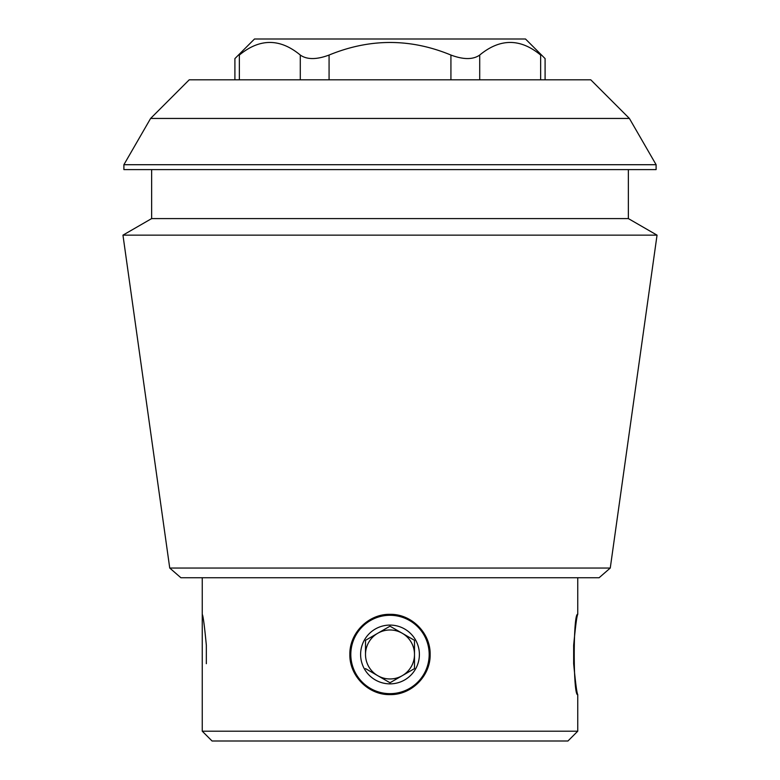<?xml version="1.0" encoding="UTF-8"?>
<svg xmlns="http://www.w3.org/2000/svg" width="780" height="780" viewBox="0 0 780 780"><rect width="100%" height="100%" fill="white"/><g stroke="black" fill="none" stroke-linecap="round" stroke-linejoin="round"><path stroke-width="1.17" d="M206.339 663.692L206.339 645.255C204.496 625.95 203.131 615.644 202.254 614.338L202.254 731.201L577.746 731.201L577.746 694.609C573.066 697.037 573.047 611.968 577.746 614.338C576.859 615.664 575.504 625.969 573.661 645.236L573.661 663.692C575.504 682.987 576.859 693.303 577.746 694.609M349.859 654.478C349.391 633.009 368.54 613.85 389.981 614.338C411.44 613.85 430.628 633.009 430.141 654.459C430.638 675.899 411.489 695.068 390.029 694.609C368.579 695.126 349.381 675.948 349.859 654.478M389.064 614.347A40.141 40.141 0 0 1 389.981 614.338M390.029 694.609A40.141 40.141 0 0 1 389.493 694.609M329.072 79.813L329.072 55.048C369.856 38.288 410.475 38.288 450.928 55.048C463.486 59.728 473.08 59.728 479.71 55.048C500.068 38.249 520.377 38.249 540.637 55.048C546.507 59.728 546.507 59.728 540.637 55.048C546.507 59.728 546.507 59.728 540.637 55.048L540.637 79.813M239.362 79.813L239.362 55.048C233.493 59.728 233.493 59.728 239.362 55.048C259.711 38.249 280.02 38.249 300.29 55.048C306.969 59.728 316.563 59.728 329.072 55.048M629.392 118.443L590.772 79.813L189.228 79.813L150.608 118.443L629.392 118.443L656.107 164.707L123.893 164.707L123.893 169.601L656.107 169.601L656.107 164.707M169.738 568.045L180.901 577.746L599.099 577.746L610.262 568.045L169.738 568.045L122.957 235.15L657.043 235.15L628.358 218.585L151.642 218.585L122.957 235.15M577.746 577.746L577.746 614.338M202.254 731.201L212.053 741L567.947 741L577.746 731.201M628.358 169.601L628.358 218.585M610.262 568.045L657.043 235.15M234.907 79.813L234.907 58.588L254.494 39L525.505 39L545.093 58.588L545.093 79.813M350.815 654.478A39.185 39.185 0 0 1 409.588 620.539A39.185 39.185 0 0 1 409.588 688.408A39.185 39.185 0 0 1 350.815 654.478M419.386 654.478A29.387 29.387 0 0 0 375.307 629.021A29.387 29.387 0 0 0 375.307 679.926A29.387 29.387 0 0 0 419.386 654.478M390 682.754L414.492 668.616L414.492 640.331L390 626.194L365.508 640.331L365.508 654.478A24.492 24.492 0 0 1 402.246 633.262A24.492 24.492 0 0 1 402.246 675.685A24.492 24.492 0 0 1 365.508 654.478L365.508 640.331L390 626.194L414.492 640.331L414.492 668.616L390 682.754L365.508 668.616L390 682.754M450.928 79.813L450.928 55.048M479.71 79.813L479.71 55.048M300.29 79.813L300.29 55.048M202.254 577.746L202.254 614.338M150.608 118.443L123.893 164.707M151.642 169.601L151.642 218.585"/></g></svg>
